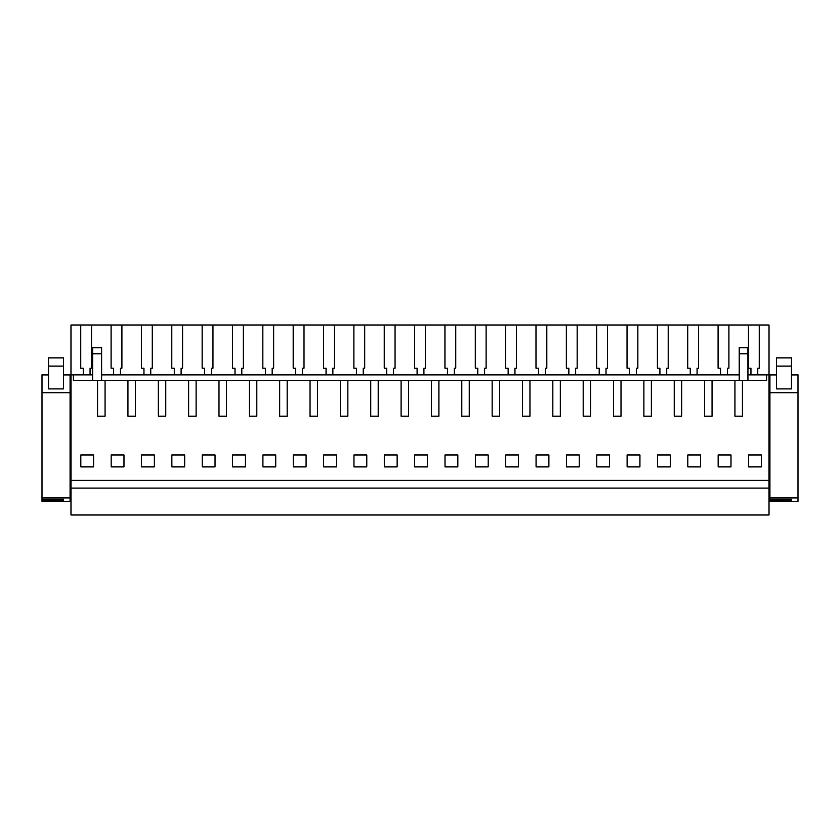 <?xml version="1.0" encoding="UTF-8"?>
<svg xmlns="http://www.w3.org/2000/svg" width="840" height="840" viewBox="0 0 840 840"><rect width="100%" height="100%" fill="white"/><g stroke="black" fill="none" stroke-linecap="round" stroke-linejoin="round"><path stroke-width="1.26" d="M70.98 488.103L769.02 488.103L769.02 514.994L70.98 514.994L70.98 325.006L80.745 325.006L80.745 368.193L83.255 368.193L83.255 374.892M769.02 488.103L769.02 325.006L748.44 325.006L748.44 368.193L750.95 368.193L750.95 374.892M70.98 480.344L769.02 480.344M742.413 416.168L734.937 416.168L742.413 416.168L742.413 380.331L766.637 380.331L766.637 374.892L769.02 374.892M70.98 374.892L73.364 374.892L73.364 380.331L734.937 380.331L734.937 416.168M712.058 380.331L712.058 416.168L704.592 416.168L712.058 416.168M704.592 380.331L704.592 416.168M681.712 380.331L681.712 416.168L674.236 416.168L681.712 416.168M674.236 380.331L674.236 416.168M651.357 380.331L651.357 416.168L643.892 416.168L651.357 416.168M643.892 380.331L643.892 416.168M621.012 380.331L621.012 416.168L613.536 416.168L621.012 416.168M613.536 380.331L613.536 416.168M590.657 380.331L590.657 416.168L583.191 416.168L590.657 416.168M583.191 380.331L583.191 416.168M560.312 380.331L560.312 416.168L552.836 416.168L560.312 416.168M552.836 380.331L552.836 416.168M529.956 380.331L529.956 416.168L522.49 416.168L529.956 416.168M522.49 380.331L522.49 416.168M499.611 380.331L499.611 416.168L492.146 416.168L499.611 416.168M492.146 380.331L492.146 416.168M469.256 380.331L469.256 416.168L461.79 416.168L469.256 416.168M461.79 380.331L461.79 416.168M438.911 380.331L438.911 416.168L431.445 416.168L438.911 416.168M431.445 380.331L431.445 416.168M408.555 380.331L408.555 416.168L401.09 416.168L408.555 416.168M401.09 380.331L401.09 416.168M378.21 380.331L378.21 416.168L370.745 416.168L378.21 416.168M370.745 380.331L370.745 416.168M347.855 380.331L347.855 416.168L340.389 416.168L347.855 416.168M340.389 380.331L340.389 416.168M317.51 380.331L317.51 416.168L310.044 416.168L310.044 416.724M310.044 380.331L310.044 416.168L317.51 416.168M287.165 380.331L287.165 416.168L279.689 416.168L279.689 416.724M279.689 380.331L279.689 416.168L287.165 416.168M256.809 380.331L256.809 416.168L249.344 416.168L256.809 416.168M249.344 380.331L249.344 416.168M226.464 380.331L226.464 416.168L218.988 416.168L226.464 416.168M218.988 380.331L218.988 416.168M196.109 380.331L196.109 416.168L188.643 416.168L196.109 416.168M188.643 380.331L188.643 416.168M165.764 380.331L165.764 416.168L158.287 416.168L165.764 416.168M158.287 380.331L158.287 416.168M135.408 380.331L135.408 416.168L127.942 416.168L135.408 416.168M127.942 380.331L127.942 416.168M105.063 380.331L105.063 416.168L97.587 416.168L105.063 416.168M97.587 380.331L97.587 416.168M80.829 466.904L80.808 454.955L93.65 454.955L93.629 466.904L80.829 466.904M718.169 466.904L718.158 454.955L731 454.955L730.978 466.904L718.169 466.904L718.158 454.955M111.174 466.904L111.153 454.955L123.995 454.955L123.974 466.904L111.174 466.904M323.62 466.904L336.431 466.904L336.441 454.955L323.61 454.955L323.62 466.904M232.575 466.904L232.554 454.955L245.396 454.955L245.375 466.904L232.575 466.904M275.741 454.955L275.73 466.904L262.92 466.904L262.909 454.955L275.741 454.955M566.423 466.904L566.401 454.955L579.243 454.955L579.222 466.904L566.423 466.904M366.796 454.955L353.955 454.955L353.976 466.904L366.776 466.904L366.796 454.955M384.321 466.904L397.131 466.904L397.142 454.955L384.31 454.955L384.321 466.904M427.497 454.955L427.476 466.904L414.677 466.904L414.656 454.955L427.497 454.955M457.842 454.955L445.001 454.955L445.022 466.904L457.832 466.904L457.842 454.955M536.077 466.904L548.877 466.904L548.898 454.955L536.057 454.955L536.077 466.904M505.722 466.904L505.701 454.955L518.543 454.955L518.532 466.904L505.722 466.904M154.35 454.955L154.329 466.904L141.529 466.904L141.509 454.955L154.35 454.955M184.695 454.955L171.853 454.955L171.875 466.904L184.674 466.904L184.695 454.955M202.22 466.904L202.209 454.955L215.05 454.955L215.03 466.904L202.22 466.904M306.096 454.955L306.075 466.904L293.276 466.904L293.255 454.955L306.096 454.955M475.377 466.904L488.177 466.904L488.197 454.955L475.356 454.955L475.377 466.904M670.299 454.955L657.457 454.955L657.468 466.904L670.278 466.904L670.299 454.955M639.944 454.955L639.923 466.904L627.123 466.904L627.102 454.955L639.944 454.955M596.778 466.904L596.757 454.955L609.599 454.955L609.577 466.904L596.778 466.904M687.824 466.904L687.803 454.955L700.644 454.955L700.623 466.904L687.824 466.904L687.803 454.955M748.524 466.904L761.324 466.904L761.345 454.955L748.503 454.955L748.524 466.904M73.364 374.892L92.663 374.892M101.63 374.892L739.211 374.892M747.936 374.892L766.637 374.892M748.44 325.006L80.745 325.006M70.077 389.235L70.98 389.235M70.077 407.159L70.98 407.159M42 389.75L42 391.02M70.077 411.632L70.98 411.632M734.937 380.331L742.413 380.331M728.91 325.006L728.91 368.193L727.409 368.193L728.91 368.193M727.409 368.193L727.409 374.892M720.605 368.193L718.095 368.193L720.605 368.193L720.605 374.892M718.095 325.006L718.095 368.193M698.554 325.006L698.554 368.193L697.064 368.193L698.554 368.193M697.064 368.193L697.064 374.892M690.249 368.193L687.74 368.193L690.249 368.193L690.249 374.892M687.74 325.006L687.74 368.193M668.21 325.006L668.21 368.193L666.708 368.193L668.21 368.193M666.708 368.193L666.708 374.892M659.904 368.193L657.395 368.193L659.904 368.193L659.904 374.892M657.395 325.006L657.395 368.193M637.854 325.006L637.854 368.193L636.363 368.193L637.854 368.193M636.363 368.193L636.363 374.892M629.549 368.193L627.039 368.193L629.549 368.193L629.549 374.892M627.039 325.006L627.039 368.193M607.509 325.006L607.509 368.193L606.018 368.193L607.509 368.193M606.018 368.193L606.018 374.892M599.203 368.193L596.694 368.193L599.203 368.193L599.203 374.892M596.694 325.006L596.694 368.193M577.154 325.006L577.154 368.193L575.663 368.193L577.154 368.193M575.663 368.193L575.663 374.892M568.848 368.193L566.339 368.193L568.848 368.193L568.848 374.892M566.339 325.006L566.339 368.193M546.808 325.006L546.808 368.193L545.317 368.193L546.808 368.193M545.317 368.193L545.317 374.892M538.503 368.193L535.994 368.193L538.503 368.193L538.503 374.892M535.994 325.006L535.994 368.193M516.453 325.006L516.453 368.193L514.962 368.193L516.453 368.193M514.962 368.193L514.962 374.892M508.148 368.193L505.638 368.193L508.148 368.193L508.148 374.892M505.638 325.006L505.638 368.193M486.108 325.006L486.108 368.193L484.617 368.193L486.108 368.193M484.617 368.193L484.617 374.892M477.803 368.193L475.293 368.193L477.803 368.193L477.803 374.892M475.293 325.006L475.293 368.193M455.753 325.006L455.753 368.193L454.262 368.193L455.753 368.193M454.262 368.193L454.262 374.892M447.457 368.193L444.948 368.193L447.457 368.193L447.457 374.892M444.948 325.006L444.948 368.193M425.407 325.006L425.407 368.193L423.917 368.193L425.407 368.193M423.917 368.193L423.917 374.892M417.102 368.193L414.593 368.193L417.102 368.193L417.102 374.892M414.593 325.006L414.593 368.193M395.052 325.006L395.052 368.193L393.561 368.193L395.052 368.193M393.561 368.193L393.561 374.892M386.757 368.193L384.248 368.193L386.757 368.193L386.757 374.892M384.248 325.006L384.248 368.193M364.707 325.006L364.707 368.193L363.216 368.193L364.707 368.193M363.216 368.193L363.216 374.892M356.401 368.193L353.892 368.193L356.401 368.193L356.401 374.892M353.892 325.006L353.892 368.193M334.362 325.006L334.362 368.193L332.861 368.193L334.362 368.193M332.861 368.193L332.861 374.892M326.056 368.193L323.547 368.193L326.056 368.193L326.056 374.892M323.547 325.006L323.547 368.193M304.006 325.006L304.006 368.193L302.516 368.193L304.006 368.193M302.516 368.193L302.516 374.892M295.701 368.193L293.192 368.193L295.701 368.193L295.701 374.892M293.192 325.006L293.192 368.193M273.661 325.006L273.661 368.193L272.16 368.193L273.661 368.193M272.16 368.193L272.16 374.892M265.356 368.193L262.847 368.193L265.356 368.193L265.356 374.892M262.847 325.006L262.847 368.193M243.306 325.006L243.306 368.193L241.815 368.193L243.306 368.193M241.815 368.193L241.815 374.892M235.001 368.193L232.491 368.193L235.001 368.193L235.001 374.892M232.491 325.006L232.491 368.193M212.961 325.006L212.961 368.193L211.459 368.193L212.961 368.193M211.459 368.193L211.459 374.892M204.656 368.193L202.146 368.193L204.656 368.193L204.656 374.892M202.146 325.006L202.146 368.193M182.606 325.006L182.606 368.193L181.115 368.193L182.606 368.193M181.115 368.193L181.115 374.892M174.3 368.193L171.791 368.193L174.3 368.193L174.3 374.892M171.791 325.006L171.791 368.193M152.261 325.006L152.261 368.193L150.759 368.193L152.261 368.193M150.759 368.193L150.759 374.892M143.955 368.193L141.446 368.193L143.955 368.193L143.955 374.892M141.446 325.006L141.446 368.193M121.905 325.006L121.905 368.193L120.414 368.193L121.905 368.193M120.414 368.193L120.414 374.892M113.6 368.193L111.09 368.193L113.6 368.193L113.6 374.892M111.09 325.006L111.09 368.193M91.56 325.006L91.56 368.193L90.069 368.193L91.56 368.193M90.069 368.193L90.069 374.892M83.255 368.193L80.745 368.193M759.255 325.006L759.255 368.193L757.764 368.193L757.764 374.892M757.764 368.193L759.255 368.193M750.95 368.193L748.44 368.193M769.02 407.159L769.923 407.159M769.02 389.235L769.923 389.235M798 380.762L798 468.815M769.02 411.632L769.923 411.632M101.63 353.787L101.63 347.413L92.663 347.413L92.663 353.787L101.63 353.787L101.63 380.331M92.663 353.787L92.663 380.331M747.936 347.739L739.211 347.739L739.211 353.787L747.936 353.787L747.936 347.413L739.211 347.413M747.936 353.787L747.936 380.331M739.211 353.787L739.211 380.331M63.504 366.093L63.504 388.909L48.573 388.909L48.573 357.893L63.504 357.893L63.504 366.093L48.573 366.093M70.077 374.787L63.504 374.787L70.077 374.787L70.077 392.742L42 392.742L42 374.787L48.573 374.787L42 374.787M42 500.042L42 501.365L70.077 501.365L70.077 497.91L42 497.91L42 499.233L63.504 499.233L63.504 500.042L42 500.042L42 499.233M42 392.742L42 497.91M70.077 392.742L70.077 497.91M63.504 500.042L63.504 499.233M791.427 366.093L791.427 388.909L776.496 388.909L776.496 357.893L791.427 357.893L791.427 366.093L776.496 366.093M798 374.85L798 392.742L769.923 392.742L769.923 374.787L776.496 374.787L769.923 374.787M769.923 500.042L769.923 501.365L798 501.365L798 497.91L769.923 497.91L769.923 499.233L791.427 499.233L791.427 500.042L769.923 500.042L769.923 499.233M769.923 392.742L769.923 497.91M798 392.742L798 497.91M791.427 500.042L791.427 499.233M101.63 347.739L92.663 347.739M70.077 374.923L63.504 374.923M48.573 374.923L42 374.923M798 374.923L791.427 374.923M776.496 374.923L769.923 374.923M798 374.787L791.427 374.787L798 374.787"/></g></svg>
